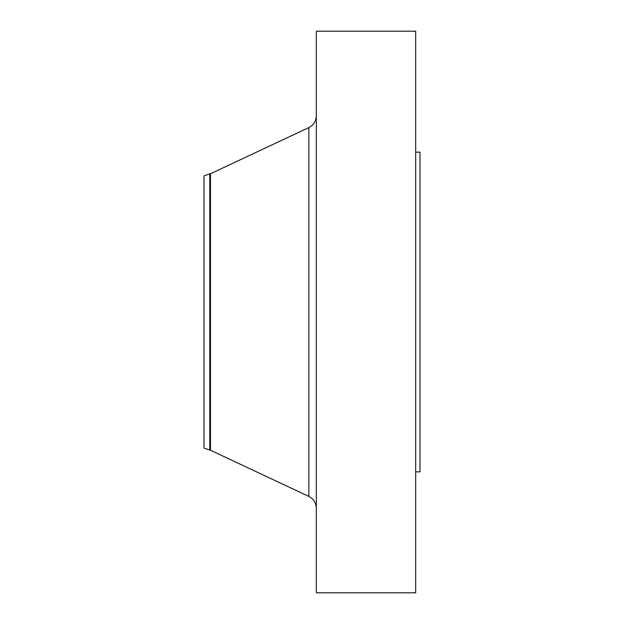 <?xml version="1.0" encoding="UTF-8"?>
<svg xmlns="http://www.w3.org/2000/svg" width="624" height="624" viewBox="0 0 624 624"><rect width="100%" height="100%" fill="white"/><g stroke="black" fill="none" stroke-linecap="round" stroke-linejoin="round"><path stroke-width="0.94" d="M209.804 450.239L209.804 173.761L204.001 175.921L204.001 448.079L210.483 450.239L308.864 496.423L308.864 127.577C313.615 125.104 316.103 121.196 316.321 115.846M209.804 173.761L210.483 173.761L210.483 450.239M316.321 312L316.321 592.8L415.678 592.8L415.678 31.2L316.321 31.2L316.321 312M415.678 152.162L419.999 152.162L419.999 471.838L415.678 471.838M210.483 173.761L308.864 127.577M308.864 496.423C313.615 498.896 316.103 502.804 316.321 508.154"/></g></svg>
